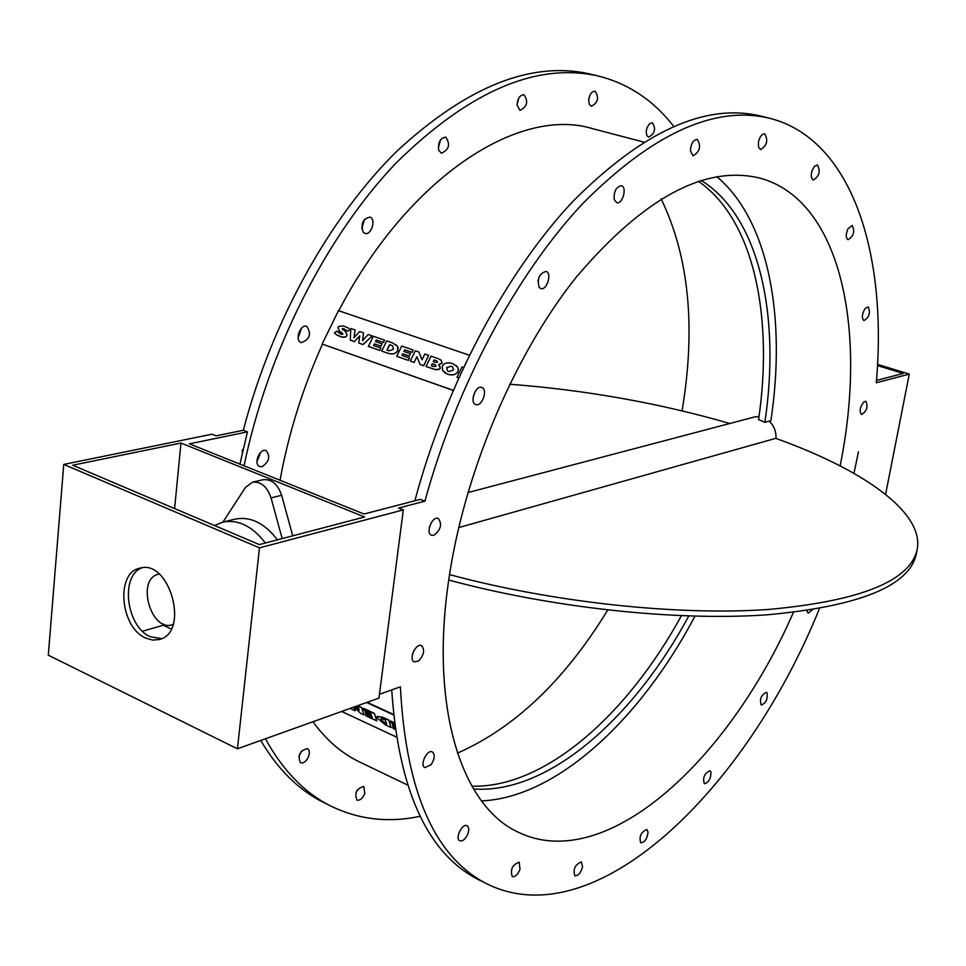 <?xml version="1.0" encoding="UTF-8"?>
<svg xmlns="http://www.w3.org/2000/svg" width="966" height="966" viewBox="0 0 966 966"><rect width="100%" height="100%" fill="white"/><g stroke="black" fill="none" stroke-linecap="round" stroke-linejoin="round"><path stroke-width="1.45" d="M436.632 360.801L437.574 362.129L435.787 362.564L433.239 361.67L434.084 359.92L436.729 360.873L434.181 359.992L433.348 361.719M434.772 364.665L436.077 366.186L433.855 366.585L431.307 365.691L432.225 363.784L434.869 364.737L432.321 363.856L431.416 365.728M435.726 365.16L434.869 364.737M437.972 358.567L431.017 356.164L426.03 366.525L435.364 369.604L439.482 369.048L440.279 368.106L438.673 364.472L442.174 363.071L440.894 360.028L437.972 358.567M441.027 360.137L442.174 363.071M442.259 363.144L438.805 364.556M439.337 364.919L440.279 368.106M440.375 368.179L438.793 369.531L436.101 369.761L426.03 366.525M413.098 349.982L412.059 352.409L404.694 349.825L411.963 352.336L413.098 349.982L401.711 346.057L396.748 356.309L408.328 360.354L409.463 358L402.001 355.403L402.786 353.785L409.367 356.068L410.502 353.713L403.921 351.431L404.694 349.825M404.79 349.897L404.03 351.479M409.367 356.068L410.502 353.713M409.463 356.14L402.786 353.785M402.882 353.858L402.122 355.44M408.328 360.354L409.463 358M408.425 360.427L396.748 356.309M391.484 345.321L392.631 345.9L393.476 349.221L389.032 350.839L386.968 350.127L389.612 344.669L391.58 345.393L389.709 344.741L387.088 350.163M392.631 345.9L391.58 345.393M392.715 342.954L386.678 340.865L381.739 351.081L387.632 353.133C392.498 354.631 395.855 353.798 397.69 350.634L397.581 346.444L392.715 342.954M395.891 344.596L398.077 347.422L397.69 350.634M397.787 350.706C395.951 353.87 392.594 354.703 387.728 353.206L381.739 351.081M372.296 335.902L362.999 344.584L358.76 343.063L362.902 344.512L372.296 335.902L368.155 334.478L362.491 340.708L363.566 332.896L359.642 331.555L353.991 337.75L355.077 329.961L350.815 328.488L350.284 340.104L354.401 341.541L359.738 335.854L358.76 343.063M359.702 336.059L354.401 341.541M354.498 341.614L350.284 340.104M354.111 337.605L355.077 329.961M362.612 340.563L363.566 332.896M348.835 328.343L343.63 325.953L339.175 326.303L337.955 327.595L339.585 331.302L342.942 334.127L341.227 334.321L337.001 331.06L334.405 332.811L336.603 334.864L341.336 337.013L345.345 336.965L347.132 335.407L345.417 331.495L342.193 328.73L343.57 328.573L347.482 331.229L350.078 329.442M350.175 329.515L347.482 331.229M346.009 329.986L342.193 328.73M342.29 328.802L342.942 329.913M345.587 331.628L347.132 335.407M347.229 335.48L345.442 337.037L342.689 337.303L336.482 334.779M339.211 333.21L337.001 331.06M342.302 333.016L339.513 331.241M384.528 340.129L383.49 342.519L376.354 340.056L383.393 342.447L384.528 340.129L373.335 336.265L368.396 346.42L379.783 350.392L380.906 348.062L373.576 345.514L374.361 343.908L380.833 346.154L381.956 343.824L375.484 341.578L376.257 339.984M376.354 340.056L375.593 341.626M380.833 346.154L381.956 343.824M380.93 346.226L374.361 343.908M374.458 343.981L373.697 345.55M379.783 350.392L380.906 348.062M379.88 350.465L368.396 346.42M428.626 355.343L423.748 365.764L420.089 364.448L423.651 365.691L428.626 355.343L424.811 354.027L422.021 359.811L418.846 351.974L415.295 350.743L410.321 361.043L414.136 362.383L416.901 356.635L420.089 364.448M416.962 356.792L414.136 362.383M414.233 362.455L410.321 361.043M422.057 359.726L418.846 351.974M453.525 370.026L448.804 371.608L447.669 371.016L446.618 367.635L451.436 366.126L452.559 366.718L453.525 370.026M452.559 366.718L451.533 366.199L446.618 367.635M446.715 367.708L447.669 371.004M455.892 365.257L458.198 368.251L457.993 371.596L458.307 369.097L457.365 366.754L452.619 363.518C447.669 362.093 444.227 362.95 442.283 366.114L442.549 370.533L447.512 374.168C452.474 375.605 455.94 374.723 457.896 371.524M457.993 371.596C456.037 374.796 452.571 375.677 447.596 374.24L444.469 372.586M458.621 377.935L456.99 377.332L458.645 377.899M463.487 367.37L462.002 366.863L456.99 377.332M469.319 355.222L338.474 310.629L322.149 344.041L453.163 390.312M371.234 714.321L365.1 711.652L365.679 713.331L371.886 716.204L372.284 717.364L365.45 714.2L372.212 717.158M374.361 713.367L376.752 720.853L374.361 713.367L363.421 708.295L363.88 710.107L370.908 713.367L371.306 714.526L365.1 711.652M374.253 713.488L363.301 708.416M365.45 714.2L366.029 715.866L376.752 720.853M384.83 723.148L380.966 719.694L381.015 718.813L383.309 719.127L385.289 720.056L386.617 723.981L384.83 723.148L386.545 723.775M381.075 718.764L380.966 719.694M381.087 719.573L384.939 723.027M377.138 716.398L383.091 717.4L388.779 720.032L391.133 727.543L388.658 720.153L382.971 717.521L377.078 716.458L376.981 717.871L385.325 724.838L391.133 727.543M394.961 727.893L392.667 726.83L394.925 727.712M394.599 725.152L392.353 724.283L392.921 725.973L394.816 726.855M394.623 725.333L392.353 724.283M394.297 722.58L390.566 721.034L391.133 722.725L394.502 724.283M394.321 722.773L390.566 721.034M392.667 726.83L393.222 728.509L395.154 729.415M355.778 706.412L359.171 709.66M361.55 707.438L363.977 714.912L361.55 707.438L357.867 705.904L359.292 709.998L355.597 706.472M361.429 707.559L357.867 705.904M354.051 707.027L360.656 713.379L363.977 714.912M353.991 707.052L355.15 710.819L353.858 707.1M351.226 708.042L351.624 709.177L355.15 710.819M341.638 711.471L396.265 736.973M393.464 714.852L366.657 702.511M858.46 451.81L853.98 473.364M481.297 881.052L477.602 879.217C427.129 852.845 398.511 789.741 391.725 689.893M414.873 500.774C445.592 385.591 505.798 272.907 572.536 201.773C642.752 131.207 705.554 102.662 760.967 116.125L768.743 118.045M537.99 280.852L539.426 276.179M473.123 397.304L475.163 391.496M429.266 527.822L431.476 522.304M412.639 653.692L414.257 649.997M643.658 142.062L592.786 128.719C519.394 105.91 408.775 176.476 338.764 310.726M453.126 390.397L322.149 344.041M673.64 126.292C654.03 100.947 629.494 84.332 600.031 76.459C537.929 61.583 469.923 90.442 396.012 163.073C326.303 236.09 267.727 351.419 244.048 465.793M265.445 738.773C282.591 770.011 303.904 792.192 329.37 805.318C357.553 819.458 387.801 823.117 420.113 816.318M312.936 721.759C325.928 739.558 340.926 752.695 357.927 761.172L361.175 762.729M322.403 344.222C302.599 388.537 288.484 433.891 280.043 480.259M646.942 127.959L649.393 123.829L652.4 122.718C656.131 128.84 654.888 133.634 648.669 137.1C646.242 135.844 645.662 132.789 646.942 127.959M588.777 99.027C589.948 93.774 592.061 91.19 595.128 91.263C599.282 97.687 598.026 102.698 591.361 106.308L589.103 103.857L588.777 99.027M517.064 105.27C517.498 98.532 519.805 95.03 523.983 94.753C528.535 101.527 527.219 106.743 520.034 110.39L517.064 105.27M438.721 150.298C437.84 142.425 440.182 138.041 445.737 137.148C450.579 144.308 449.13 149.67 441.402 153.208L438.721 150.298M363.264 232.287C360.523 223.991 362.709 218.92 369.809 217.084C376.523 218.811 371.33 235.861 364.87 233.337L363.264 232.287M301.332 342.628L301.138 342.556C294.34 340.515 300.329 323.586 306.85 326.399C311.644 334.019 309.808 339.428 301.332 342.628M262.076 466.675L259.697 466.506C253.032 464.187 259.806 447.608 266.169 450.675C270.589 456.399 269.236 461.736 262.076 466.675M307.792 758.213C305.389 762.077 302.926 763.587 300.378 762.754C297.504 755.352 299.883 750.618 307.514 748.553C309.881 750.389 309.977 753.601 307.792 758.213M364.81 793.436C362.624 798.544 359.992 800.766 356.913 800.077C354.365 793.062 356.635 788.51 363.735 786.433L364.81 793.436M367.189 702.318L393.416 714.393M458.657 527.593L775.71 438.359C862.916 469.5 923.834 512.089 917.289 549.074C910.6 580.88 860.911 601.021 768.236 609.486C677.094 615.801 552.564 602.422 449.528 574.601M917.012 550.463L916.311 553.904C909.574 585.903 859.885 606.201 767.233 614.811C676.115 621.247 551.658 607.904 448.719 580.011M242.188 451.955L242.43 449.685M729.861 423.482C659.21 403.112 585.819 390.035 509.674 384.226M158.484 574.19L159.136 574.021L158.484 574.19C135.977 578.924 150.708 632.211 172.443 624.712L173.107 624.495L172.443 624.712M180.968 443.044L364.593 516.979L259.323 544.595L72.704 465.226L180.968 443.044L174.605 508.563M163.387 623.976L163.266 625.243L171.224 628.963M142.545 631.221L163.266 625.243M259.468 547.843L63.756 464.405L48.3 655.19L237.431 748.807L259.468 547.843L403.305 509.891L378.95 698.104L237.431 748.807M63.756 464.405L212.013 434.205L216.143 435.835L243.335 430.268C271.7 321.304 330.384 216.263 397.461 150.624C468.136 85.563 532.954 60.17 591.88 74.454L598.751 76.145M243.335 430.268L247.453 431.874L189.408 443.841L364.073 514.021L420.331 499.35L424.943 501.149L398.644 508.044L403.305 509.891M325.82 803.555L321.871 801.587C297.878 789.21 277.508 768.839 260.76 740.451M256.944 461.712L260.76 452.221M298.144 337.895L301.549 328.138M361.743 228.616L364.568 219.222M438.274 148.196L440.508 139.828M517.052 104.823L518.718 98.17M588.68 99.812L589.707 95.719M355.947 792.76L357.263 790.103M298.784 756.547L301.501 751.053M457.449 753.118C514.709 727.917 564.808 680.221 607.747 610.029M682.068 410.84C696.027 327.389 689.036 256.714 661.118 198.839M688.77 616.018C633.273 719.042 547.505 794.414 473.533 788.968M471.915 786.167C544.498 788.256 627.079 715.19 681.38 615.74M467.87 492.588L754.784 416.901L759.022 416.491M701.171 180.425C759.469 216.456 780.733 315.906 764.891 422.287L758.588 419.582C773.706 316.184 753.722 219.403 698.418 181.306M877.466 365.583L903.186 373.456L876.476 380.423M885.593 494.399L909.284 374.096L877.539 364.387M909.284 374.096L876.295 382.753C887.694 253.551 851.988 139.346 769.938 118.335C715.045 104.98 652.678 133.344 582.848 203.452C516.436 274.139 456.194 386.195 424.943 501.149M247.453 431.874L239.93 464.139M379.445 694.276L400.383 686.814C405.756 790.792 434.253 856.299 485.862 883.335C594.513 938.602 745.716 790.731 819.458 608.616M716.796 176.669C768.851 220.163 786.384 317.512 770.904 420.681L764.891 422.287M793.388 612.408C728.292 761.691 604.728 875.281 517.378 831.786C462.364 806.006 430.365 710.481 448.127 584.152C462.871 476.178 513.284 356.043 576.364 277.025C643.96 197.644 705.204 164.691 760.097 178.167C841.132 200.228 867.673 330.444 840.13 465.89M694.965 616.187C640.47 719.356 556.984 797.566 481.527 800.923M769.214 421.128C774.008 425.789 776.278 431.56 776 438.467M865.053 308.601L868.156 306.874C870.716 312.646 869.315 317.222 863.942 320.591C861.527 318.14 861.889 314.143 865.053 308.601M847.967 228.809L852.193 225.428C855.079 231.393 853.715 236.175 848.076 239.749C845.709 237.974 845.673 234.327 847.967 228.809M812.08 170.571L814.543 166.224L817.429 164.981C820.689 171.224 819.325 176.223 813.336 180.002C811.114 178.758 810.691 175.607 812.08 170.571M758.431 142.111C759.747 136.617 761.836 133.863 764.734 133.863C768.393 140.432 767.016 145.673 760.58 149.609L758.552 147.11L758.431 142.111M690.364 150.539C691.028 143.511 693.347 139.792 697.331 139.394C701.376 146.337 699.927 151.795 692.972 155.792L690.364 150.539M614.231 199.66C613.688 191.473 616.079 186.836 621.404 185.738C627.441 187.042 622.466 204.744 616.67 202.631L614.231 199.66M539.209 287.47C536.903 278.896 539.173 273.535 546.032 271.398C552.371 272.992 546.78 290.935 540.694 288.52L539.209 287.47M475.912 404.609L475.731 404.549C469.295 402.665 475.646 384.794 481.793 387.499C488.144 389.346 482.106 406.915 475.912 404.609M863.87 401.892L865.898 401.276C868.192 406.928 866.743 411.347 861.527 414.523C859.16 411.262 859.933 407.048 863.87 401.892M648.065 832.197C647.075 838.886 644.648 842.437 640.76 842.847C638.9 836.508 640.917 832.052 646.809 829.48L648.065 832.197M710.94 772.015C710.904 778.705 708.706 782.617 704.347 783.764C702.511 777.739 704.383 773.392 709.938 770.747L710.94 772.015M766.932 692.61C767.994 698.877 766.098 703.031 761.244 705.083C759.385 699.275 761.111 695.001 766.436 692.26L766.932 692.61M812.442 609.8L808.119 613.181L806.864 610.645M431.017 764.77L424.907 767.608C419.353 765.326 427.165 748.94 432.357 751.959C435.195 754.712 434.748 758.986 431.017 764.77M467.013 835.735C464.586 839.84 462.171 841.519 459.78 840.782C454.684 838.621 462.364 822.899 467.097 825.773C469.295 827.548 469.259 830.869 467.013 835.735M519.998 869.352C517.74 874.725 515.156 877.14 512.246 876.585C510.084 869.472 512.403 864.679 519.225 862.191L519.998 869.352M582.583 866.683C580.832 872.926 578.26 875.969 574.855 875.812C572.886 869.11 575.06 864.498 581.387 861.974L582.583 866.683M433.806 535.321L431.536 535.236C425.221 533.087 432.321 515.554 438.31 518.5C442.343 524.297 440.846 529.899 433.806 535.321M418.64 660.937L414.257 661.915C408.268 659.621 415.887 642.619 421.526 645.674C425.016 649.768 424.05 654.851 418.64 660.937M265.372 543.013C252.368 526.072 238.107 519.128 222.615 522.171L214.524 525.54M282.181 538.593L271.035 497.864C267.123 486.574 260.953 481.358 252.5 482.191L245.461 487.407L222.965 522.087M252.5 482.191L263.15 479.728C271.591 478.895 277.749 484.087 281.649 495.304L292.734 535.828M222.615 522.171L234.798 519.165C250.279 516.11 264.503 523.004 277.459 539.837M145.769 638.091C120.303 627.719 115.352 572.85 139.659 568.237C169.642 558.433 190.121 632.501 159.354 639.492L152.676 640.084L145.769 638.091M142.038 567.803C119.856 575.458 126.22 626.886 150.406 636.739L161.624 638.647M281.649 495.304L271.035 497.864M357.927 761.172L407.471 784.947M321.871 801.587L329.37 805.318M477.602 879.217L485.862 883.335M758.914 177.853L760.097 178.167"/></g></svg>
